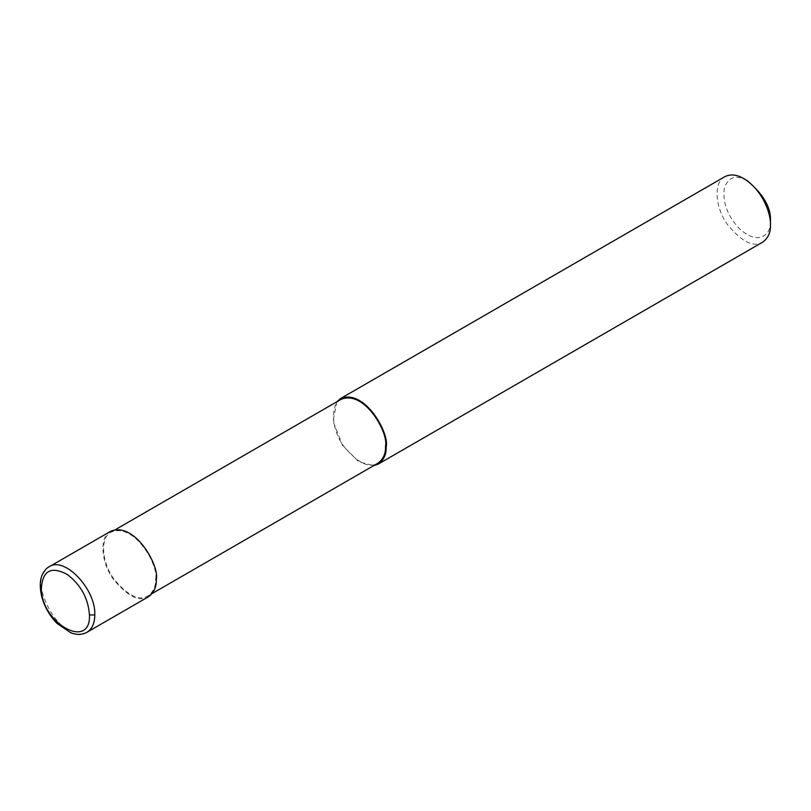<?xml version="1.0" encoding="UTF-8"?>
<svg xmlns="http://www.w3.org/2000/svg" width="811" height="811" viewBox="0 0 811 811"><rect width="100%" height="100%" fill="white"/><g stroke="black" fill="none" stroke-linecap="round" stroke-linejoin="round"><path stroke-width="0.61" stroke-dasharray="4.05 3.04" d="M155.611 579.084C159.057 566.149 134.677 522.193 111.117 532.117C99.946 537.389 101.537 562.205 113.804 578.922C127.672 595.609 139.066 601.286 147.977 595.953C153.37 591.969 155.915 586.343 155.611 579.084L156.28 579.47M110.651 531.296C99.185 536.7 100.828 562.165 113.398 579.297C127.621 596.42 139.31 602.249 148.454 596.774M341.015 399.387C329.844 404.659 331.435 429.475 343.692 446.192C357.56 462.878 368.954 468.565 377.875 463.223M336.818 401.81L333.078 421.193L342.475 445.351L358.807 461.794L373.678 465.656M724.811 176.707C713.356 182.12 714.988 207.575 727.558 224.718C741.791 241.83 753.47 247.659 762.624 242.185M747.063 180.508C736.053 174.466 728.481 176.94 724.355 187.929C722.449 201.148 726.768 213.982 737.28 226.411C758.173 248.237 772.062 233.649 770.45 221.028M49.167 566.788C23.631 578.841 63.714 648.334 86.949 632.286M115.324 529.684L111.117 532.117M152.184 593.53L147.977 595.953"/><path stroke-width="1.22" d="M89.453 614.961C88.287 598.488 80.938 585.015 67.394 574.543C51.205 565.865 42.537 570.518 41.361 588.492C41.26 623.507 90.984 650.827 89.453 614.961L94.796 614.961C96.033 589.252 64.495 555.951 49.177 566.788L110.651 531.296C134.808 521.118 159.818 566.2 156.28 579.47C156.594 586.921 153.978 592.689 148.454 596.774L86.99 632.256C92.089 629.113 94.694 623.355 94.796 614.961M152.184 593.53L377.875 463.223C383.268 459.239 385.813 453.613 385.509 446.354C388.956 433.419 364.575 389.462 341.015 399.387L115.324 529.684M373.678 465.656L378.352 464.044C383.877 459.959 386.492 454.19 386.178 446.739C389.706 433.469 364.707 388.398 340.539 398.566L336.818 401.81M378.352 464.044L762.624 242.185C768.149 238.099 770.764 232.331 770.45 224.88C771.089 213.932 762.604 189.997 743.717 178.582C736.763 174.517 730.468 173.889 724.811 176.707L340.539 398.566M743.717 178.582L747.063 180.508C763.394 194.214 771.19 207.717 770.45 221.028L770.45 224.88M86.949 632.286L86.97 632.276C82.215 634.891 76.792 635.064 70.729 632.773L56.932 623.324C49.816 615.965 44.818 607.368 41.959 597.514C38.593 584.042 41.108 577.037 42.334 574.654C44.808 570.163 47.089 567.538 49.177 566.788M386.178 446.739L385.509 446.354"/></g></svg>
